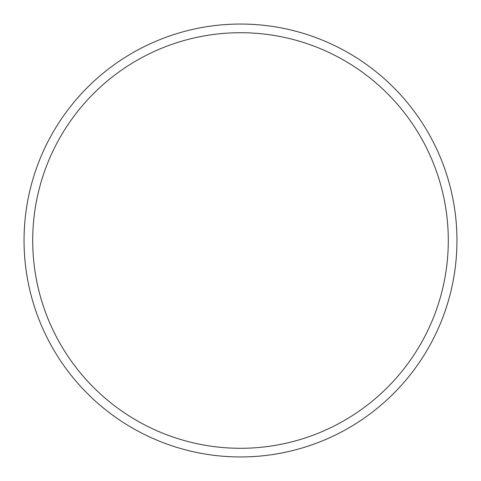 <?xml version="1.0" encoding="UTF-8"?>
<svg xmlns="http://www.w3.org/2000/svg" width="481" height="481" viewBox="0 0 481 481"><rect width="100%" height="100%" fill="white"/><g stroke="black" fill="none" stroke-linecap="round" stroke-linejoin="round"><path stroke-width="0.72" d="M448.292 240.5A207.792 207.792 0 0 0 240.5 32.708A207.792 207.792 0 0 0 32.708 240.5A207.792 207.792 0 0 0 240.5 448.292A207.792 207.792 0 0 0 448.292 240.5M24.05 240.5A216.45 216.45 0 0 1 240.5 24.05A216.45 216.45 0 0 1 456.95 240.5A216.45 216.45 0 0 1 240.5 456.95A216.45 216.45 0 0 1 24.05 240.5"/></g></svg>
